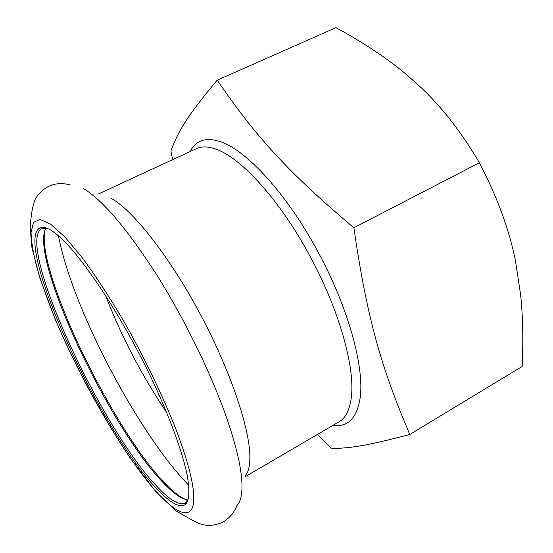 <?xml version="1.0" encoding="UTF-8"?>
<svg xmlns="http://www.w3.org/2000/svg" width="553" height="553" viewBox="0 0 553 553"><rect width="100%" height="100%" fill="white"/><g stroke="black" fill="none" stroke-linecap="round" stroke-linejoin="round"><path stroke-width="0.83" d="M188.614 498.108L185.158 502.995C179.386 505.663 170.338 500.52 158.02 487.546C101.98 430.863 14.883 242.995 41.814 228.61L47.793 228.562M157.28 489.26C170.365 503.092 179.739 508.159 185.414 504.447C189.479 500.299 189.942 489.861 186.796 473.14C181.591 449.527 168.845 415.026 151.004 377.423C118.93 310.309 75.782 247.177 53.807 232.101C48.235 228.161 43.887 226.654 40.763 227.573C11.143 238.253 100.148 431.285 157.28 489.26M45.92 228.133C28.715 257.56 110.648 430.186 164.386 483.91C174.091 493.94 181.93 499.269 187.896 499.891M186.154 499.635C180.575 497.534 173.842 492.426 165.955 484.297C113.662 431.872 34.645 268.488 45.139 229.716M317.463 434.43L331.503 448.393C349.344 448.414 365.927 446.057 409.814 434.458C381.211 367.379 367.074 318.77 353.879 227.774C286.413 170.884 255.106 135.485 217.246 80.15C187.191 115.923 177.997 131.559 170.905 151.024L172.667 159.63M245.152 476.105C248.38 472.456 249.949 465.909 249.866 456.467C249.679 427.656 229.73 368.906 199.232 312.231C168.748 255.527 132.886 210.327 111.45 198.513M353.879 227.774L479.375 162.776C497.403 197.338 509.465 230.228 515.555 261.438L520.67 295.191C522.882 316.8 523.373 340.565 522.129 366.48L409.814 434.458M217.246 80.15L335.934 27.65C362.754 42.187 385.8 57.436 405.072 73.404L418.179 84.892C440.423 105.188 460.829 131.144 479.375 162.776M105.499 295.371C121.522 336.736 141.927 375.805 166.736 412.579M176.227 430.047C162.727 395.644 143.925 356.623 123.132 320.063C109.141 296.526 95.621 275.878 82.584 258.106L64.984 237.085L50.593 224.117L40.01 219.361L33.505 222.382L31.051 232.364C31.321 242.062 33.394 254.235 37.265 268.882C42.028 284.581 48.132 301.585 55.57 319.904C78.236 373.98 112.453 435.287 142.646 475.041C172.605 514.49 196.771 527.673 193.495 491.935C192.015 477.239 186.257 456.612 176.227 430.047M69.395 184.654C54.934 181.384 43.59 186.133 35.357 198.893C32.696 205.177 30.982 214.647 30.201 227.311L31.77 246.756L39.629 277.406L55.369 319.71C75.899 367.337 102.796 417.156 130.073 457.905L155.87 491.61L176.2 510.979L194.573 521.451C201.852 524.762 208.453 527.783 222.472 522.461C229.433 518.196 234.272 512.527 236.995 505.463C240.534 501.813 242.2 494.797 241.986 484.414C241.55 467.983 236.117 444.889 225.693 415.116C210.057 371.146 183.326 316.834 155.566 273.023C126.367 228.009 102.353 199.875 83.524 188.614M58.404 235.744C62.213 255.216 69.339 277.862 79.77 303.694C106.722 370.731 152.711 448.559 188.78 485.299M98.538 193.937L196.405 148.646C201.797 146.123 208.557 146.386 216.7 149.441C241.592 158.324 279.991 200.525 309.369 255.023C339.093 309.251 355.461 368.015 351.266 397.745C349.655 410.008 345.597 418.02 339.1 421.773L244.944 476.873M333.051 425.305C347.768 427.421 356.782 418.421 360.072 398.298C364.786 367.627 348.12 306.721 317.311 250.578C286.876 194.144 246.901 150.706 221.02 141.879C206.138 136.854 195.81 140.089 190.052 151.584M185.939 502.449L185.414 504.447M185.912 502.553L187.515 501.619M337.337 422.803L339.1 421.773M196.405 148.646L194.559 149.504M40.763 227.573L42.705 228.278"/></g></svg>
